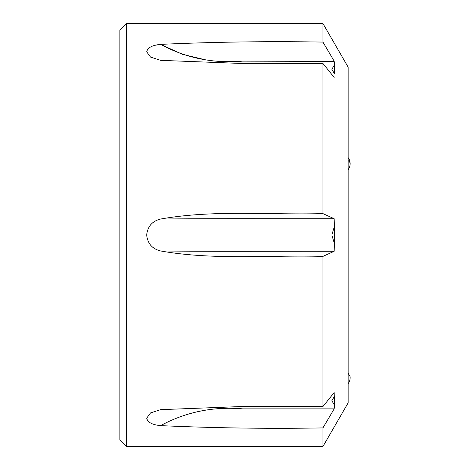 <?xml version="1.0" encoding="UTF-8"?>
<svg xmlns="http://www.w3.org/2000/svg" width="470" height="470" viewBox="0 0 470 470"><rect width="100%" height="100%" fill="white"/><g stroke="black" fill="none" stroke-linecap="round" stroke-linejoin="round"><path stroke-width="0.7" d="M126.565 446.5L126.565 23.5L119.85 30.215L119.85 439.785L126.565 446.5L322.937 446.5L322.937 427.917L334.17 408.859L334.452 405.128L334.17 392.579L322.937 406.532L322.937 256.391L334.17 251.28L334.57 235L334.17 218.72C277.077 218.826 213.562 218.45 160.605 219.038C214.056 209.596 268.811 215.09 322.937 213.609L334.17 218.72M126.565 23.5L322.937 23.5L348.135 67.145L348.135 402.855L322.937 446.5M334.176 251.109L334.17 251.28C277.077 251.174 213.562 251.55 160.605 250.962C214.056 260.404 268.811 254.91 322.937 256.391M334.452 396.31L331.855 400.722L334.452 405.128L334.176 408.777M334.517 397.82L334.528 398.178M322.937 427.917C268.488 428.846 214.379 428.076 160.605 425.626C152.192 424.792 147.556 422.313 146.705 418.177L146.987 419.575M146.705 418.165L150.512 412.93L160.605 409.658L241.545 406.532L322.937 406.532M160.605 250.962C152.192 248.853 147.556 243.542 146.705 235.024L146.705 235C147.545 226.475 152.18 221.153 160.605 219.038M334.199 61.417L242.626 61.141C213.251 63.632 185.914 58.045 160.605 44.374C152.18 45.208 147.545 47.693 146.705 51.835L150.512 57.07L160.605 60.342L241.545 63.468L322.937 63.468L322.937 213.609M205.795 59.913L182.237 54.267L160.605 44.374C214.379 41.924 268.488 41.154 322.937 42.083L323.947 43.792M322.937 23.5L322.937 42.083L334.17 61.141L334.528 66.734M160.041 44.427L155.259 45.249M334.323 62.927L334.199 61.441M334.452 73.69L334.452 64.872L331.855 69.278L334.452 73.69M334.17 77.421L322.937 63.468M334.452 243.824L331.855 235L334.452 226.182M160.605 425.626C185.914 411.955 213.251 406.368 242.626 408.859L334.17 408.859M225.265 61.141L334.17 61.141M348.135 383.72A10.07 10.07 0 0 0 350.085 376.552L348.135 373.174M348.135 169.705A10.07 10.07 0 0 0 350.15 163.66A10.07 5.035 180 0 0 348.135 160.64M350.15 163.66A10.07 10.07 0 0 0 348.135 157.62A10.07 10.07 0 0 1 350.15 163.66"/></g></svg>
